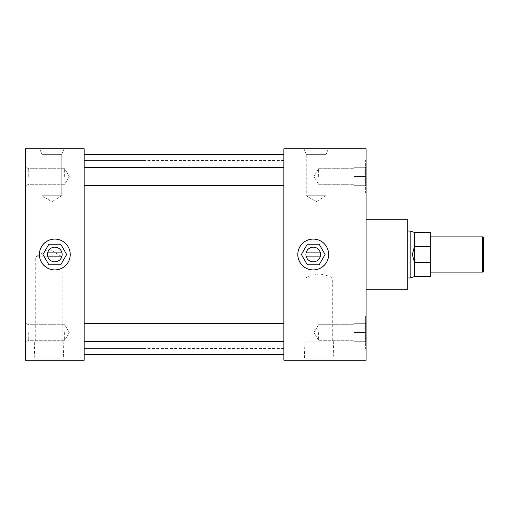 <?xml version="1.0" encoding="UTF-8"?>
<svg xmlns="http://www.w3.org/2000/svg" width="509" height="509" viewBox="0 0 509 509"><rect width="100%" height="100%" fill="white"/><g stroke="black" fill="none" stroke-linecap="round" stroke-linejoin="round"><path stroke-width="0.38" stroke-dasharray="2.54 1.91" d="M328.642 254.5A15.41 15.41 0 0 0 313.232 239.09A15.41 15.41 0 0 0 297.822 254.5A15.41 15.41 0 0 0 313.232 269.91A15.41 15.41 0 0 0 328.642 254.5A15.41 15.41 0 0 0 313.232 239.09A15.41 15.41 0 0 0 297.822 254.5A15.41 15.41 0 0 0 313.232 269.91A15.41 15.41 0 0 0 328.642 254.5A15.435 15.435 0 0 0 313.232 239.065A15.435 15.435 0 0 0 297.797 254.5A15.435 15.435 0 0 0 313.232 269.935A15.435 15.435 0 0 0 328.668 254.5M70.229 254.5A15.41 15.41 0 0 0 54.813 239.09A15.41 15.41 0 0 0 39.403 254.5A15.41 15.41 0 0 0 54.813 269.91A15.41 15.41 0 0 0 70.229 254.5A15.41 15.41 0 0 0 54.813 239.09A15.41 15.41 0 0 0 39.403 254.5A15.41 15.41 0 0 0 54.813 269.91A15.41 15.41 0 0 0 70.229 254.5A15.435 15.435 0 0 0 54.813 239.065A15.435 15.435 0 0 0 39.384 254.5A15.435 15.435 0 0 0 54.813 269.935A15.435 15.435 0 0 0 70.248 254.5M61.793 195.768L41.967 195.768L41.967 154.348L39.664 148.787L64.096 148.787L39.664 148.787L64.096 148.787L39.664 148.787L41.967 154.348L61.793 154.348L41.967 154.348L61.793 154.348L64.096 148.787L61.793 154.348L41.967 154.348L41.967 195.768L61.793 195.768L61.793 154.348L61.793 195.768L41.967 195.768L61.793 195.768L51.88 201.723L41.967 195.768L51.88 201.723L61.793 195.768M326.078 195.768L306.259 195.768L306.259 154.348L303.949 148.787L328.381 148.787L303.949 148.787L328.381 148.787L303.949 148.787L306.259 154.348L326.078 154.348L306.259 154.348L326.078 154.348L328.381 148.787L326.078 154.348L306.259 154.348L306.259 195.768L326.078 195.768L326.078 154.348L326.078 195.768L306.259 195.768L326.078 195.768L316.165 201.723L306.259 195.768L316.165 201.723L326.078 195.768M34.746 341.094L63.141 341.094L34.746 341.094L34.211 358.915L63.67 358.915L64.21 360.213L33.67 360.213L64.21 360.213M63.141 341.094L63.67 358.915L34.211 358.915L33.67 360.213M35.738 341.094L35.738 256.848L62.143 256.848L48.94 248.914L35.738 256.848L62.143 256.848L62.143 341.094L35.738 341.094L62.143 341.094M304.91 341.094L333.3 341.094L304.91 341.094L304.376 358.915L333.834 358.915L334.375 360.213L303.835 360.213L334.375 360.213M333.3 341.094L333.834 358.915L304.376 358.915L303.835 360.213M407.2 289.736L407.2 254.5L407.2 278.016L332.307 278.016C331.531 276.762 327.134 275.414 319.105 273.963C311.069 275.414 306.666 276.769 305.903 278.016C306.679 276.762 311.082 275.414 319.105 273.963C327.141 275.414 331.544 276.769 332.307 278.016L332.307 341.094L305.903 341.094L332.307 341.094M283.863 278.016L283.863 154.634L283.863 354.366L283.863 254.5L283.863 278.016L305.903 278.016L305.903 341.094M64.637 176.508L64.637 168.708L64.637 176.508M28.739 176.508L28.739 168.708L28.739 176.508M25.45 176.508L25.45 167.346L25.45 176.508M64.637 332.492L64.637 340.292L64.637 332.492M28.739 332.492L28.739 340.292L28.739 332.492M25.45 332.492L25.45 323.33L25.45 332.492M353.87 176.508L353.87 185.314L365.621 185.314L365.621 178.729L365.621 185.67L365.621 160.367L365.621 185.314C364.508 185.314 364.508 185.314 365.621 185.314C364.508 185.314 364.508 185.314 365.621 185.314C364.508 185.314 364.508 185.314 365.621 185.314C364.508 185.314 364.508 185.314 365.621 185.314L353.87 185.314L353.87 176.508L365.621 176.508L365.621 174.282L365.621 192.644L365.621 169.923L365.621 176.508L353.87 176.508L353.87 167.696L353.87 185.314L365.621 185.314L353.87 185.314L353.87 176.508L365.621 176.508L353.87 176.508L353.87 167.696L365.621 167.696L365.621 169.923L365.621 167.346L365.621 174.282L365.621 167.696C364.508 167.696 364.508 167.696 365.621 167.696C364.508 167.696 364.508 167.696 365.621 167.696C364.508 167.696 364.508 167.696 365.621 167.696C364.508 167.696 364.508 167.696 365.621 167.696L353.87 167.696L353.87 176.508M318.634 176.508L318.634 168.708L318.634 176.508M318.634 332.492L318.634 340.292L318.634 332.492M353.87 332.492L353.87 341.304L365.621 341.304L365.621 334.718L365.621 341.304C364.508 341.304 364.508 341.304 365.621 341.304C364.508 341.304 364.508 341.304 365.621 341.304L365.621 339.077C364.508 337.632 364.508 336.175 365.621 334.718L365.621 316.356L365.621 334.718C364.508 336.169 364.508 337.62 365.621 339.077L365.621 341.304C364.508 341.304 364.508 341.304 365.621 341.304C364.508 341.304 364.508 341.304 365.621 341.304L353.87 341.304L353.87 332.492L365.621 332.492L365.621 330.271L365.621 348.633L365.621 330.271C364.508 328.82 364.508 327.37 365.621 325.913L365.621 323.686L365.621 325.913C364.508 327.357 364.508 328.814 365.621 330.271L365.621 332.492L353.87 332.492L353.87 341.304L365.621 341.304L353.87 341.304L353.87 332.492L365.621 332.492L353.87 332.492L353.87 323.686L365.621 323.686L365.621 323.33L365.621 323.686C364.508 323.686 364.508 323.686 365.621 323.686C364.508 323.686 364.508 323.686 365.621 323.686L365.621 330.271L365.621 323.686C364.508 323.686 364.508 323.686 365.621 323.686C364.508 323.686 364.508 323.686 365.621 323.686L353.87 323.686L353.87 332.492M366.086 176.508L366.086 160.367L366.086 176.508M366.086 332.492L366.086 348.633L366.086 332.492M283.863 332.492L283.863 341.304L283.863 332.492M84.182 332.492L84.182 341.304L84.182 332.492M283.863 176.508L283.863 167.696L283.863 176.508M84.182 176.508L84.182 167.696L84.182 176.508M365.856 254.5L365.856 189.895L365.856 254.5M366.086 254.5L366.086 189.895L366.086 254.5M84.182 254.5L84.182 354.366L84.182 254.5M407.2 278.016L407.2 219.264M84.182 360.213L84.182 148.787L25.45 148.787L25.45 360.213L84.182 360.213M283.863 360.213L283.863 148.787L366.086 148.787L366.086 360.213L283.863 360.213M365.621 178.729C364.508 180.18 364.508 181.63 365.621 183.087C364.508 181.643 364.508 180.186 365.621 178.729C364.508 180.18 364.508 181.63 365.621 183.087C364.508 181.643 364.508 180.186 365.621 178.729M365.621 169.923C364.508 171.368 364.508 172.825 365.621 174.282C364.508 172.831 364.508 171.38 365.621 169.923C364.508 171.368 364.508 172.825 365.621 174.282C364.508 172.831 364.508 171.38 365.621 169.923M365.621 334.718C364.508 336.169 364.508 337.62 365.621 339.077C364.508 337.632 364.508 336.175 365.621 334.718M365.621 325.913C364.508 327.357 364.508 328.814 365.621 330.271C364.508 328.82 364.508 327.37 365.621 325.913M353.87 323.686L365.621 323.686L353.87 323.686M353.87 167.696L365.621 167.696L353.87 167.696M483.55 271.182L483.55 237.818M482.608 236.882L482.608 272.118M430.69 254.5L430.69 272.118L430.69 254.5M142.914 254.5L142.914 160.551L142.914 254.5M410.184 231.029L410.184 277.971M414.53 246.502L412.303 254.5L414.53 262.498L414.67 232.486M414.67 276.514L414.53 262.498M430.69 276.514L430.69 232.486M414.67 262.377L430.69 262.377M430.69 246.623L414.67 246.623M320.384 252.903A7.33 7.33 0 0 0 305.903 254.5A7.33 7.33 0 0 0 320.384 256.097A7.33 7.33 0 0 0 320.384 252.903L306.074 252.903M307.302 264.769L319.156 264.769L325.086 254.5L319.156 244.231L307.302 244.231L301.379 254.5L307.302 264.769M306.074 256.097L320.384 256.097M61.971 252.903A7.33 7.33 0 0 0 47.483 254.5A7.33 7.33 0 0 0 61.971 256.097A7.33 7.33 0 0 0 61.971 252.903L47.661 252.903M48.889 264.769L60.743 264.769L66.673 254.5L60.743 244.231L48.889 244.231L42.96 254.5L48.889 264.769M47.661 256.097L61.971 256.097M69.319 176.508L64.637 168.708L28.739 168.708L25.45 167.346L28.739 168.708L64.637 168.708L69.319 176.508L64.637 184.303L28.739 184.303L25.45 185.67L28.739 184.303L64.637 184.303L69.319 176.508M69.319 332.492L64.637 324.697L28.739 324.697L25.45 323.33L28.739 324.697L64.637 324.697L69.319 332.492L64.637 340.292L28.739 340.292L25.45 341.654L28.739 340.292L64.637 340.292L69.319 332.492M318.634 168.708L353.87 168.708L318.634 168.708L313.945 176.508L318.634 168.708M313.945 332.492L318.634 324.697L353.87 324.697L318.634 324.697L313.945 332.492L318.634 340.292L353.87 340.292L318.634 340.292L313.945 332.492M365.621 160.367L366.086 160.367L365.621 160.367M365.621 316.356L366.086 316.356L365.621 316.356M283.863 341.304L84.182 341.304M283.863 185.314L84.182 185.314M283.863 230.984L407.2 230.984M283.863 160.507L84.182 160.507M283.863 348.493L84.182 348.493M283.863 167.696L84.182 167.696M283.863 323.686L84.182 323.686M365.621 348.633L366.086 348.633L365.621 348.633M364.768 323.686L365.621 323.33L364.768 323.686M364.768 341.304L365.621 341.654L364.768 341.304M365.621 192.644L366.086 192.644L365.621 192.644M364.768 167.696L365.621 167.346L364.768 167.696M364.768 185.314L365.621 185.67L364.768 185.314M318.634 184.303L353.87 184.303L318.634 184.303L313.945 176.508L318.634 184.303M142.914 348.449L84.182 348.449M407.2 277.971L142.914 277.971M407.2 231.029L142.914 231.029M142.914 160.551L84.182 160.551"/><path stroke-width="0.76" d="M328.642 254.5A15.41 15.41 0 0 0 313.232 239.09A15.41 15.41 0 0 0 297.822 254.5A15.41 15.41 0 0 0 313.232 269.91A15.41 15.41 0 0 0 328.642 254.5A15.41 15.41 0 0 0 313.232 239.09A15.41 15.41 0 0 0 297.822 254.5A15.41 15.41 0 0 0 313.232 269.91A15.41 15.41 0 0 0 328.642 254.5A15.435 15.435 0 0 0 313.232 239.065A15.435 15.435 0 0 0 297.797 254.5A15.435 15.435 0 0 0 313.232 269.935A15.435 15.435 0 0 0 328.668 254.5M70.229 254.5A15.41 15.41 0 0 0 54.813 239.09A15.41 15.41 0 0 0 39.403 254.5A15.41 15.41 0 0 0 54.813 269.91A15.41 15.41 0 0 0 70.229 254.5A15.41 15.41 0 0 0 54.813 239.09A15.41 15.41 0 0 0 39.403 254.5A15.41 15.41 0 0 0 54.813 269.91A15.41 15.41 0 0 0 70.229 254.5A15.435 15.435 0 0 0 54.813 239.065A15.435 15.435 0 0 0 39.384 254.5A15.435 15.435 0 0 0 54.813 269.935A15.435 15.435 0 0 0 70.248 254.5M366.086 219.264L407.2 219.264L407.2 289.736L366.086 289.736M84.182 148.787L84.182 360.213L25.45 360.213L25.45 148.787L84.182 148.787M283.863 148.787L283.863 360.213L366.086 360.213L366.086 148.787L283.863 148.787M482.608 236.882L483.55 237.818L483.55 271.182L482.608 272.118L482.608 236.882L430.69 236.882M414.53 262.498L412.303 254.5L414.53 246.502L414.67 276.514L410.184 277.971L410.184 231.029L407.2 231.029M430.69 246.623L414.67 246.623L414.67 232.486L430.69 232.486L430.69 276.514L414.67 276.514M430.69 262.377L414.67 262.377M320.562 254.5A7.33 7.33 0 0 0 313.232 247.17A7.33 7.33 0 0 0 305.903 254.5A7.33 7.33 0 0 0 313.232 261.83A7.33 7.33 0 0 0 320.562 254.5M320.384 252.903L306.074 252.903M301.379 254.5L307.302 264.769L319.156 264.769L325.086 254.5L319.156 244.231L307.302 244.231L301.379 254.5M306.074 256.097L320.384 256.097M62.143 254.5A7.33 7.33 0 0 0 54.813 247.17A7.33 7.33 0 0 0 47.483 254.5A7.33 7.33 0 0 0 54.813 261.83A7.33 7.33 0 0 0 62.143 254.5M61.971 252.903L47.661 252.903M42.96 254.5L48.889 264.769L60.743 264.769L66.673 254.5L60.743 244.231L48.889 244.231L42.96 254.5M47.661 256.097L61.971 256.097M283.863 185.314L84.182 185.314M283.863 341.304L84.182 341.304M283.863 354.366L84.182 354.366M283.863 154.634L84.182 154.634M283.863 323.686L84.182 323.686M283.863 167.696L84.182 167.696M482.608 272.118L430.69 272.118M410.184 277.971L407.2 277.971M414.67 232.486L410.184 231.029"/></g></svg>
